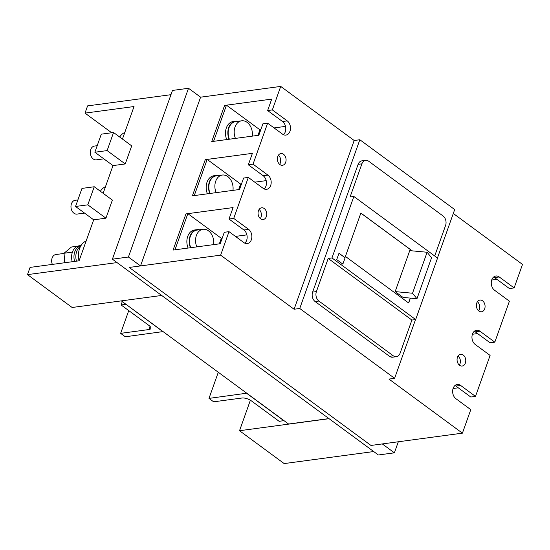 <?xml version="1.0" encoding="UTF-8"?>
<svg xmlns="http://www.w3.org/2000/svg" width="550" height="550" viewBox="0 0 550 550"><rect width="100%" height="100%" fill="white"/><g stroke="black" fill="none" stroke-linecap="round" stroke-linejoin="round"><path stroke-width="0.82" d="M278.417 155.21A5.912 4.317 -97.7 0 1 280.301 163.047A5.912 4.317 -97.7 0 1 279.647 164.34M259.105 209.447A5.912 4.317 -97.7 0 1 260.989 217.284A5.912 4.317 -97.7 0 1 260.336 218.577M477.428 301.723A5.912 4.317 -97.7 0 1 479.304 309.554A5.912 4.317 -97.7 0 1 478.651 310.853M458.116 355.96A5.912 4.317 -97.7 0 1 459.993 363.791A5.912 4.317 -97.7 0 1 459.339 365.09M72.414 252.127L64.054 253.248L71.5 247.005L77.598 246.187M64.054 253.248L64.694 262.742M187.839 213.654L185.955 213.909L173.078 250.071L174.969 249.817L187.839 213.654L221.32 238.301L219.34 243.856M216.123 192.644A12.389 9.047 -97.7 0 1 215.71 181.232A12.389 9.047 -97.7 0 1 222.337 175.044A12.389 9.047 -97.7 0 1 232.973 190.376M84.521 213.084L77.021 214.094A6.957 5.081 -97.7 0 1 72.043 210.966A6.957 5.081 -97.7 0 1 71.438 203.768A6.957 5.081 -97.7 0 1 75.164 200.296L77.88 199.932M207.412 193.813A12.808 9.35 -97.7 0 1 207.041 182.153A12.808 9.35 -97.7 0 1 213.888 175.759L216.246 175.443A12.808 9.35 -97.7 0 1 218.653 175.539M209.763 193.497A12.808 9.35 -97.7 0 1 209.399 181.837A12.808 9.35 -97.7 0 1 216.246 175.443M210.086 193.456A12.389 9.047 -97.7 0 1 209.674 182.043A12.389 9.047 -97.7 0 1 216.301 175.856L222.337 175.044M86.157 240.962A16.706 12.196 82.3 0 0 79.551 248.655A16.706 12.196 82.3 0 0 79.056 260.817M74.8 251.728A12.526 9.144 82.3 0 0 74.58 261.415A12.526 9.144 82.3 0 1 74.8 251.728A12.526 9.144 82.3 0 1 81.036 245.548A12.526 9.144 82.3 0 0 74.8 251.728M80.644 246.214A12.526 9.144 82.3 0 0 76.684 251.474A12.526 9.144 82.3 0 0 76.464 261.161M81.049 245.534L79.145 245.788A12.526 9.144 82.3 0 0 72.442 252.044A12.526 9.144 82.3 0 0 72.222 261.731M235.434 138.407A12.389 9.047 -97.7 0 1 235.022 126.995A12.389 9.047 -97.7 0 1 241.649 120.808A12.389 9.047 -97.7 0 1 252.285 136.139M103.833 158.847L96.333 159.851A6.957 5.081 -97.7 0 1 91.362 156.729A6.957 5.081 -97.7 0 1 90.757 149.531A6.957 5.081 -97.7 0 1 94.476 146.059L97.192 145.695M226.724 139.576A12.808 9.35 -97.7 0 1 226.353 127.916A12.808 9.35 -97.7 0 1 233.207 121.522L235.558 121.206A12.808 9.35 -97.7 0 1 237.964 121.302M229.082 139.26A12.808 9.35 -97.7 0 1 228.711 127.6A12.808 9.35 -97.7 0 1 235.558 121.206M229.398 139.219A12.389 9.047 -97.7 0 1 228.992 127.806A12.389 9.047 -97.7 0 1 235.613 121.619L241.649 120.808M105.469 186.718A16.706 12.196 82.3 0 0 100.375 191.269M124.788 132.481A16.706 12.196 82.3 0 0 119.687 137.032M226.469 105.181L224.586 105.435L211.709 141.591L213.593 141.336L226.469 105.181L259.944 129.828L257.971 135.376M196.804 246.881A12.389 9.047 -97.7 0 1 196.398 235.469A12.389 9.047 -97.7 0 1 203.019 229.288A12.389 9.047 -97.7 0 1 213.661 244.619M52.353 264.406A6.957 5.081 -97.7 0 1 52.126 258.012A6.957 5.081 -97.7 0 1 55.852 254.533L64.068 253.433M188.093 248.05A12.808 9.35 -97.7 0 1 187.729 236.39A12.808 9.35 -97.7 0 1 194.576 229.996L196.934 229.68A12.808 9.35 -97.7 0 1 199.334 229.783M190.451 247.734A12.808 9.35 -97.7 0 1 190.087 236.074A12.808 9.35 -97.7 0 1 196.934 229.68M190.774 247.692A12.389 9.047 -97.7 0 1 190.362 236.28A12.389 9.047 -97.7 0 1 196.989 230.093L203.019 229.288M207.157 159.417L205.267 159.672L192.397 195.827L194.281 195.58L207.157 159.417L240.632 184.064L238.659 189.613M128.748 310.599L120.642 333.355L148.926 329.553A6.957 2.743 -160.4 0 0 150.831 328.467A6.957 2.743 -160.4 0 0 148.988 325.497L121.089 304.961L122.292 301.586M120.642 333.355L125.297 336.779L163.041 331.588M162.999 331.712L125.847 304.205M121.089 304.961L125.799 304.329M218.295 372.268L208.986 398.393L213.641 401.816L241.917 398.021A6.957 2.743 19.6 0 1 251.281 400.806L279.18 421.348L283.931 420.592M208.986 398.393L246.737 393.209M246.696 393.326L283.889 420.716M239.525 430.719L284.164 463.581L373.711 451.55L329.072 418.694L239.525 430.719L250.387 400.214M121.33 300.877L288.585 424.016L328.941 418.591M27.5 274.629L72.139 307.491L161.686 295.46L117.047 262.597L27.5 274.629L30.078 267.396L79.09 260.81L93.686 219.828L105.937 218.185L87.801 204.834L75.549 206.477L93.686 219.828M170.968 94.683L87.588 105.889L85.009 113.121L111.698 132.763M122.444 139.061L134.028 106.535L85.009 113.121M94.861 152.24L101.303 134.166L113.554 132.516L131.691 145.867L125.249 163.948L107.119 150.597L94.861 152.24L112.998 165.591L125.249 163.948M112.998 165.591L103.132 193.298M87.801 204.834L94.243 186.752L112.372 200.104L105.937 218.185M113.554 132.516L107.119 150.597M94.243 186.752L81.984 188.403L75.549 206.477M128.425 257.022L188.506 88.282L172.48 90.434L112.399 259.174L128.425 257.022L140.511 265.918L200.599 97.178L188.506 88.282M398.317 441.774L394.384 452.822L378.359 454.974L112.399 259.174M394.384 452.822L382.291 443.926L370.982 445.445L129.202 267.438L140.511 265.918M454.987 385.522A7.659 5.589 82.3 0 1 455.916 386.079L470.793 397.031L475.502 396.399L460.625 385.447A7.659 5.589 82.3 0 0 457.243 384.484A7.659 5.589 82.3 0 0 452.678 390.486A7.659 5.589 82.3 0 0 455.902 398.702L470.786 409.654L462.413 433.159L370.982 445.445L129.202 267.438L220.633 255.159L228.999 231.653L243.877 242.605A7.659 5.589 82.3 0 0 247.259 243.567A7.659 5.589 82.3 0 0 251.831 237.566A7.659 5.589 82.3 0 0 248.6 229.35L233.722 218.398L248.311 177.416L263.196 188.368A7.659 5.589 82.3 0 0 266.571 189.331A7.659 5.589 82.3 0 0 271.143 183.322A7.659 5.589 82.3 0 0 267.912 175.113L253.034 164.154L267.63 123.179L282.507 134.131A7.659 5.589 82.3 0 0 285.883 135.087A7.659 5.589 82.3 0 0 290.455 129.085A7.659 5.589 82.3 0 0 287.231 120.876L272.346 109.917L280.72 86.419L200.599 97.178M493.611 277.049A7.659 5.589 82.3 0 1 494.539 277.599L509.417 288.558L514.133 287.925L522.5 264.419L453.303 213.476M491.707 280.032L496.897 279.338M474.299 331.286A7.659 5.589 82.3 0 1 475.228 331.843L490.105 342.794L494.814 342.162L509.41 301.18L494.533 290.228A7.659 5.589 82.3 0 1 491.301 282.012A7.659 5.589 82.3 0 1 495.873 276.011A7.659 5.589 82.3 0 1 499.249 276.966L514.133 287.925M472.395 334.269L477.579 333.575M475.502 396.399L490.098 355.417L475.221 344.465A7.659 5.589 82.3 0 1 471.989 336.249A7.659 5.589 82.3 0 1 476.561 330.248A7.659 5.589 82.3 0 1 479.937 331.203L494.814 342.162M453.083 388.506L458.267 387.812M463.237 355.039A5.912 4.317 82.3 0 0 460.625 354.296A5.912 4.317 82.3 0 0 457.091 358.937A5.912 4.317 82.3 0 0 459.587 365.283A5.912 4.317 82.3 0 0 462.199 366.025A5.912 4.317 82.3 0 0 465.733 361.384A5.912 4.317 82.3 0 0 463.237 355.039M482.549 300.802A5.912 4.317 82.3 0 0 479.937 300.059A5.912 4.317 82.3 0 0 476.41 304.7A5.912 4.317 82.3 0 0 478.899 311.046A5.912 4.317 82.3 0 0 481.511 311.788A5.912 4.317 82.3 0 0 485.045 307.147A5.912 4.317 82.3 0 0 482.549 300.802M462.413 433.159L388.946 379.074L394.604 378.317L415.518 319.577M437.442 258.005L454.692 209.571L359.837 139.741L354.179 140.504L280.72 86.419M316.401 291.596A6.957 5.081 82.3 0 0 318.904 301.043L393.298 355.816A6.957 5.081 -97.7 0 0 396.371 356.682A6.957 5.081 -97.7 0 0 400.091 353.21L411.895 320.066L415.663 319.557L331.973 257.943L328.199 258.445L316.401 291.596L312.627 292.098L358.119 164.34A6.957 5.081 -97.7 0 1 361.845 160.868L365.612 160.359A6.957 5.081 -97.7 0 1 368.686 161.233L443.08 215.999A6.957 5.081 82.3 0 1 445.582 225.452L434.706 255.998M396.371 356.682L392.597 357.191A6.957 5.081 -97.7 0 1 389.524 356.317L315.129 301.551L318.904 301.043M312.627 292.098A6.957 5.081 82.3 0 0 315.129 301.551M394.604 378.317L299.75 308.481L359.837 139.741M415.663 319.557L437.553 258.087L353.856 196.474L331.973 257.943M412.239 250.862L360.869 213.042L345.421 256.431L408.657 302.988L410.389 298.114M342.856 264.131L345.132 257.744L338.993 253.22L336.717 259.607L342.856 264.131M358.119 164.34L361.893 163.831L350.089 196.976L353.856 196.474M299.75 308.481L294.099 309.244L354.179 140.504M283.546 154.289A5.912 4.317 82.3 0 0 280.933 153.553A5.912 4.317 82.3 0 0 277.399 158.187A5.912 4.317 82.3 0 0 279.895 164.539A5.912 4.317 82.3 0 0 282.507 165.275A5.912 4.317 82.3 0 0 286.041 160.641A5.912 4.317 82.3 0 0 283.546 154.289M264.234 208.532A5.912 4.317 82.3 0 0 261.621 207.79A5.912 4.317 82.3 0 0 258.087 212.424A5.912 4.317 82.3 0 0 260.583 218.776A5.912 4.317 82.3 0 0 263.196 219.512A5.912 4.317 82.3 0 0 266.722 214.878A5.912 4.317 82.3 0 0 264.234 208.532M294.099 309.244L220.633 255.159M233.722 218.398L229.006 219.031L233.083 207.577L185.955 213.909L173.078 250.071L220.213 243.739L224.29 232.286L228.999 231.653M253.034 164.154L248.325 164.794L252.402 153.34L205.267 159.672L192.397 195.827L239.525 189.496L243.602 178.049L248.311 177.416M272.346 109.917L267.637 110.55L271.714 99.103L224.586 105.435L211.709 141.591L258.837 135.259L262.914 123.812L267.63 123.179M361.893 163.831A6.957 5.081 -97.7 0 1 365.612 160.359M411.895 320.066L328.199 258.445M408.581 302.933L410.307 298.107M360.848 213.104L412.115 250.848M395.154 291.61L403.061 297.426L416.976 298.726L412.521 293.232L427.116 252.251L409.75 250.628L395.154 291.61L412.521 293.232M345.132 257.744L342.781 264.076M345.036 257.751L338.972 253.289M264.117 188.925A7.659 5.589 82.3 0 0 263.202 175.746L248.325 164.794M244.805 243.162A7.659 5.589 82.3 0 0 243.891 229.982L229.006 219.031M283.436 134.688A7.659 5.589 82.3 0 0 282.514 121.509L267.637 110.55M416.976 298.726L431.564 257.751L427.116 252.251M266.2 180.634L254.767 182.167M241.498 183.947L240.632 184.064M246.881 234.871L235.455 236.404M222.186 238.184L221.32 238.301M285.512 126.39L274.079 127.93M260.817 129.711L259.944 129.828M148.926 329.553L150.04 326.418M393.298 355.816L389.524 356.317M455.916 386.079L460.625 385.447M475.228 331.843L479.937 331.203M494.539 277.599L499.249 276.966M263.202 175.746L267.912 175.113M243.891 229.982L248.6 229.35M282.514 121.509L287.231 120.876"/></g></svg>
